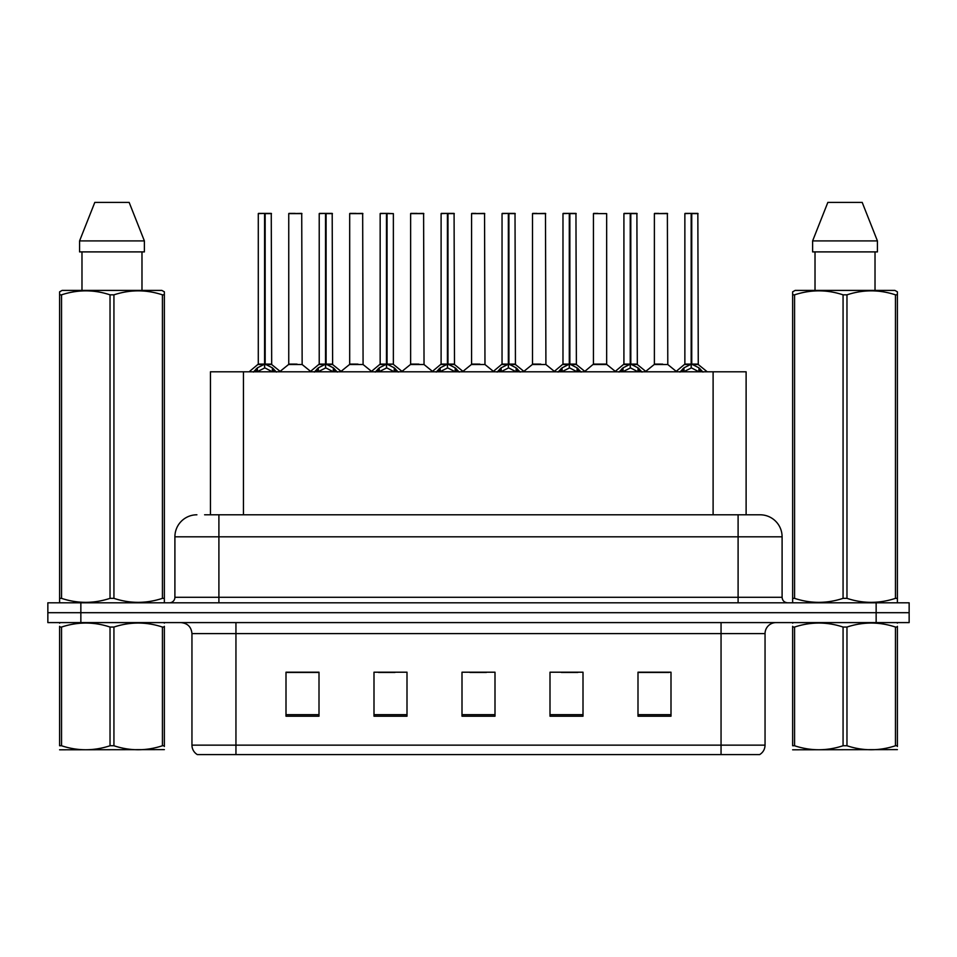 <?xml version="1.0" encoding="UTF-8"?>
<svg xmlns="http://www.w3.org/2000/svg" width="957" height="957" viewBox="0 0 957 957"><rect width="100%" height="100%" fill="white"/><g stroke="black" fill="none" stroke-linecap="round" stroke-linejoin="round"><path stroke-width="1.44" d="M210.444 514.794L210.444 371.795L746.113 371.795L746.113 514.794M765.05 745.144C764.918 749.235 763.124 752.393 759.667 754.594L721.052 754.594L721.052 745.144L765.05 745.144L765.05 633.606A11.005 11.005 0 0 1 776.055 622.6M721.052 754.594L197.333 754.594A11.005 11.005 0 0 1 191.95 745.144L191.95 633.606C191.304 626.919 187.632 623.258 180.945 622.6M80.855 602.802L909.15 602.802L909.15 612.695L47.85 612.695L47.85 622.6L80.855 622.6L80.855 612.695L47.85 612.695L47.85 602.802L80.855 602.802L80.855 612.695L909.15 612.695L909.15 622.6L80.855 622.6M671.001 716.207L671.001 672.209L637.996 672.209L637.996 716.207L671.001 716.207M583.004 716.207L583.004 672.209L550 672.209L550 716.207L583.004 716.207M319.004 716.207L319.004 672.209L285.999 672.209L285.999 716.207L319.004 716.207M407 716.207L407 672.209L373.996 672.209L373.996 716.207L407 716.207M494.996 716.207L494.996 672.209L462.004 672.209L462.004 716.207L494.996 716.207M701.038 754.594L255.962 754.594M637.996 672.436L669.242 672.436M652.746 672.436L638.774 672.436M378.505 672.436L395.014 672.436M317.568 672.436L303.596 672.436M287.1 672.436L319.004 672.436M561.328 672.436L577.825 672.436M469.923 672.436L486.419 672.436M205.109 514.794L752.393 514.794M204.607 514.794L218.902 514.794L218.902 536.805L174.904 536.805L174.904 597.3A5.503 5.503 0 0 1 169.401 602.802M196.903 514.794A21.999 21.999 0 0 0 174.904 536.805M760.097 514.794A21.999 21.999 0 0 1 782.096 536.805L738.098 536.805L738.098 514.794L759.762 514.794M782.096 536.805L782.096 597.3C782.431 600.637 784.262 602.479 787.599 602.802M253.378 372.058L257.385 367.835L264.587 364.186L264.587 368.026L264.79 363.002L265.173 364.186L272.374 367.835L276.382 372.058M258.282 213.614L264.599 213.399L258.282 213.614L258.282 364.103L264.587 364.186M264.599 213.399L258.498 213.399M265.89 364.533L271.68 364.533L271.262 213.399L265.161 213.399L265.173 364.103L271.477 364.103L265.173 364.103M264.587 213.614L264.587 364.103L258.282 364.103L249.107 371.795M265.161 213.399L265.173 364.186M262.685 213.399L267.075 213.399M272.374 367.835L272.374 371.795L265.173 368.026M264.587 368.026L258.45 371.065M264.79 213.399L264.587 364.103M297.017 364.103L288.547 364.533L302.149 364.533L301.73 213.399L288.751 213.614L288.751 364.103L295.641 364.103M295.258 213.399L288.966 213.399M314.327 372.058L318.322 367.835L325.536 364.186L325.536 368.026L325.727 363.002L326.11 364.186L333.311 367.835L337.319 372.058M319.219 213.614L325.547 213.399L319.219 213.614L319.219 364.103L325.536 364.186M325.547 213.399L319.435 213.399M326.827 364.533L332.617 364.533L332.199 213.399L326.098 213.399L326.11 364.103L332.426 364.103L326.11 364.103M325.536 213.614L325.536 364.103L319.219 364.103L310.044 371.795M326.098 213.399L326.11 364.186M323.622 213.399L328.024 213.399M333.311 367.835L333.311 371.795L326.11 368.026M325.536 368.026L319.387 371.065M325.727 213.399L325.536 364.103M375.264 372.058L379.259 367.835L386.472 364.186L386.472 368.026L386.664 363.002L387.047 364.186L394.26 367.835L398.256 372.058M380.156 213.614L386.484 213.399L380.156 213.614L380.156 364.103L386.472 364.186M386.484 213.399L380.384 213.399M393.363 213.614L387.035 213.399L387.047 364.103L393.363 364.103L393.363 213.614L387.047 213.614M386.472 213.614L386.472 364.103L380.168 364.103L370.993 371.795M387.035 213.399L387.047 364.186M384.558 213.399L388.961 213.399M394.26 367.835L394.26 371.795L387.047 368.026M386.472 368.026L380.324 371.065M386.664 213.399L386.472 364.103M436.201 372.058L440.208 367.835L447.409 364.186L447.409 368.026L447.601 363.002L447.984 364.186L455.197 367.835L459.193 372.058M441.105 213.614L447.421 213.399L441.105 213.614L441.105 364.103L447.409 364.186M447.421 213.399L441.321 213.399M448.713 364.533L454.503 364.533L454.085 213.399L447.984 213.399L447.984 364.103L454.3 364.103L447.984 364.103M447.409 213.614L447.409 364.103L441.105 364.103L431.93 371.795M447.984 213.399L447.984 364.186M445.495 213.399L449.898 213.399M455.197 367.835L455.197 371.795L447.984 368.026M447.409 368.026L441.261 371.065M447.601 213.399L447.409 364.103M497.138 372.058L501.145 367.835L508.346 364.186L508.346 368.026L508.55 363.002L508.933 364.186L516.134 367.835L520.141 372.058M502.042 213.614L508.358 213.399L502.042 213.614L502.042 364.103L508.346 364.186M508.358 213.399L502.258 213.399M509.65 364.533L515.44 364.533L515.022 213.399L508.921 213.399L508.933 364.103L515.237 364.103L508.933 364.103M508.346 213.614L508.346 364.103L502.042 364.103L492.867 371.795M508.921 213.399L508.933 364.186M506.444 213.399L510.835 213.399M516.134 367.835L516.134 371.795L508.933 368.026M508.346 368.026L502.21 371.065M508.55 213.399L508.346 364.103M357.954 364.103L349.484 364.533L363.086 364.533L362.667 213.399L349.688 213.614L349.688 364.103L356.578 364.103M356.195 213.399L349.915 213.399M418.891 364.103L410.433 364.533L424.035 364.533L423.604 213.399L410.625 213.614L410.625 364.103L417.515 364.103M417.132 213.399L410.852 213.399M479.84 364.103L471.37 364.533L484.972 364.533L484.553 213.399L471.574 213.614L471.574 364.103L478.452 364.103M475.976 213.399L471.789 213.399M164.365 749.618L59.597 749.798M164.365 746.472L164.365 745.754C164.365 751.078 164.365 751.078 164.365 745.754L162.427 745.754L162.427 627.05C146.325 621.715 130.164 621.715 113.931 627.05L110.031 627.05C93.942 621.715 77.768 621.715 61.535 627.05L59.597 627.05C59.597 621.715 59.597 621.715 59.597 627.05L59.597 626.321M113.931 627.05L113.931 745.754C130.02 751.078 146.194 751.078 162.427 745.754M113.931 745.754L110.031 745.754L110.031 627.05M164.365 626.333L164.365 627.05C164.365 621.715 164.365 621.715 164.365 627.05L162.427 627.05M164.365 623.115L163.683 622.6M60.279 622.6L59.597 623.174M164.365 627.05L164.365 745.754M61.535 627.05L61.535 745.754L59.597 745.754L59.597 627.05M61.535 745.754C77.637 751.078 93.798 751.078 110.031 745.754M59.597 745.754C59.597 751.078 59.597 751.078 59.597 745.754M897.403 749.618L792.635 749.798M897.403 746.472L897.403 745.754C897.403 751.078 897.403 751.078 897.403 745.754L895.465 745.754L895.465 627.05C879.363 621.715 863.202 621.715 846.969 627.05L843.069 627.05C826.98 621.715 810.806 621.715 794.573 627.05L792.635 627.05C792.635 621.715 792.635 621.715 792.635 627.05L792.635 626.321M846.969 627.05L846.969 745.754C863.058 751.078 879.232 751.078 895.465 745.754M846.969 745.754L843.069 745.754L843.069 627.05M897.403 626.333L897.403 627.05C897.403 621.715 897.403 621.715 897.403 627.05L895.465 627.05M897.403 623.115L896.721 622.6M793.317 622.6L792.635 623.174M897.403 627.05L897.403 745.754M794.573 627.05L794.573 745.754L792.635 745.754L792.635 627.05M794.573 745.754C810.675 751.078 826.836 751.078 843.069 745.754M792.635 745.754C792.635 751.078 792.635 751.078 792.635 745.754M163.683 602.802L164.365 602.408L164.365 598.352L162.427 598.352L162.427 294.84C146.325 289.516 130.164 289.516 113.931 294.84L110.031 294.84C93.942 289.516 77.768 289.516 61.535 294.84L59.597 294.84L59.597 291.825L62.145 290.402L59.597 291.825L59.597 599.74M113.931 294.84L113.931 598.352C130.02 603.676 146.194 603.676 162.427 598.352M113.931 598.352L110.031 598.352L110.031 294.84M61.535 294.84L61.535 598.352C77.637 603.676 93.798 603.676 110.031 598.352M61.535 598.352L59.597 598.352L59.597 602.408L60.279 602.802M164.365 306.898L164.365 291.825L161.817 290.402L164.365 291.825L164.365 294.84L162.427 294.84M161.817 290.402L62.145 290.402M81.979 251.894L81.979 290.402M141.983 290.402L141.983 251.894L141.983 290.402M129.159 202.405L144.387 240.901L144.387 251.894L79.575 251.894L79.575 240.901L94.803 202.405L79.575 240.901L144.387 240.901L129.159 202.405L94.803 202.405M164.365 599.74L164.365 294.84M896.721 602.802L897.403 602.408L897.403 598.352L895.465 598.352L895.465 294.84C879.363 289.516 863.202 289.516 846.969 294.84L843.069 294.84C826.98 289.516 810.806 289.516 794.573 294.84L792.635 294.84L792.635 291.825L795.183 290.402L792.635 291.825L792.635 599.74M846.969 294.84L846.969 598.352C863.058 603.676 879.232 603.676 895.465 598.352M846.969 598.352L843.069 598.352L843.069 294.84M794.573 294.84L794.573 598.352C810.675 603.676 826.836 603.676 843.069 598.352M794.573 598.352L792.635 598.352L792.635 602.408L793.317 602.802M897.403 306.898L897.403 291.825L894.855 290.402L897.403 291.825L897.403 294.84L895.465 294.84M894.855 290.402L795.183 290.402M815.017 251.894L815.017 290.402M875.021 290.402L875.021 251.894L875.021 290.402M862.197 202.405L877.425 240.901L877.425 251.894L812.613 251.894L812.613 240.901L827.841 202.405L812.613 240.901L877.425 240.901L862.197 202.405L827.841 202.405M897.403 599.74L897.403 294.84M558.087 372.058L562.082 367.835L569.295 364.186L569.295 368.026L569.487 363.002L569.87 364.186L577.071 367.835L581.078 372.058M562.979 213.614L569.307 213.399L562.979 213.614L562.979 364.103L569.295 364.186M569.307 213.399L563.195 213.399M570.587 364.533L576.377 364.533L575.958 213.399L569.858 213.399L569.87 364.103L576.186 364.103L569.87 364.103M569.295 213.614L569.295 364.103L562.979 364.103L553.804 371.795M569.858 213.399L569.87 364.186M567.381 213.399L571.784 213.399M577.071 367.835L577.071 371.795L569.87 368.026M569.295 368.026L563.147 371.065M569.487 213.399L569.295 364.103M619.023 372.058L623.019 367.835L630.232 364.186L630.232 368.026L630.424 363.002L630.807 364.186L638.02 367.835L642.015 372.058M623.916 213.614L630.244 213.399L623.916 213.614L623.916 364.103L630.232 364.186M630.244 213.399L624.143 213.399M631.536 364.533L637.326 364.533L636.895 213.399L630.795 213.399L630.807 364.103L637.123 364.103L630.807 364.103M630.232 213.614L630.232 364.103L623.928 364.103L614.753 371.795M630.795 213.399L630.807 364.186M628.318 213.399L632.721 213.399M638.02 367.835L638.02 371.795L630.807 368.026M630.232 368.026L624.084 371.065M630.424 213.399L630.232 364.103M679.96 372.058L683.968 367.835L691.169 364.186L691.169 368.026L691.361 363.002L691.744 364.186L698.957 367.835L702.952 372.058M684.865 213.614L691.181 213.399L684.865 213.614L684.865 364.103L691.169 364.186M691.181 213.399L685.08 213.399M692.473 364.533L698.263 364.533L697.844 213.399L691.744 213.399L691.744 364.103L698.06 364.103L691.744 364.103M691.169 213.614L691.169 364.103L684.865 364.103L675.69 371.795M691.744 213.399L691.744 364.186M689.255 213.399L693.658 213.399M698.957 367.835L698.957 371.795L691.744 368.026M691.169 368.026L685.033 371.065M691.361 213.399L691.169 364.103M540.777 364.103L532.307 364.533L545.909 364.533L545.49 213.399L532.511 213.614L532.511 364.103L539.401 364.103M536.913 213.399L532.726 213.399M606.654 213.614L593.448 213.614L593.448 364.103L606.654 364.103L606.654 213.614L593.448 213.614M597.85 213.399L593.675 213.399M601.714 364.103L600.338 364.103M599.764 364.103L593.448 364.103L584.811 371.364M662.651 364.103L654.193 364.533L667.795 364.533L667.376 213.399L654.385 213.614L654.385 364.103L661.275 364.103M658.787 213.399L654.612 213.399M243.449 514.794L243.449 371.795M713.109 514.794L713.109 371.795M721.052 622.6L721.052 633.606L191.95 633.606M765.05 633.606L721.052 633.606L721.052 745.144L235.948 745.144L235.948 754.594M191.95 745.144L235.948 745.144L235.948 622.6M876.145 622.6L876.145 602.802M494.996 714.676L462.004 714.676M407 714.676L373.996 714.676M319.004 714.676L285.999 714.676M583.004 714.676L550 714.676M671.001 714.676L637.996 714.676M218.902 602.802L218.902 597.3L782.096 597.3M174.904 597.3L218.902 597.3L218.902 536.805L738.098 536.805L738.098 602.802M263.869 364.533L258.079 364.533M271.477 213.614L265.173 213.614M273.535 368.828L273.535 371.795M256.225 368.828L256.225 371.795M257.385 367.835L257.385 371.795M301.945 213.614L288.751 213.614M324.806 364.533L319.016 364.533M332.426 213.614L326.11 213.614M334.472 368.828L334.472 371.795M317.162 368.828L317.162 371.795M318.322 367.835L318.322 371.795M385.743 364.533L379.965 364.533M387.047 364.103L393.351 364.103L387.776 364.533M395.408 368.828L395.408 371.795M378.111 368.828L378.111 371.795M379.259 367.835L379.259 371.795M446.692 364.533L440.902 364.533M454.3 213.614L447.984 213.614M456.357 368.828L456.357 371.795M439.048 368.828L439.048 371.795M440.208 367.835L440.208 371.795M507.629 364.533L501.839 364.533M515.237 213.614L508.933 213.614M517.294 368.828L517.294 371.795M499.985 368.828L499.985 371.795M501.145 367.835L501.145 371.795M362.894 213.614L349.688 213.614M423.831 213.614L410.625 213.614M484.768 213.614L471.574 213.614M568.566 364.533L562.776 364.533M576.186 213.614L569.87 213.614M578.231 368.828L578.231 371.795M560.922 368.828L560.922 371.795M562.082 367.835L562.082 371.795M629.503 364.533L623.725 364.533M637.123 213.614L630.807 213.614M639.168 368.828L639.168 371.795M621.871 368.828L621.871 371.795M623.019 367.835L623.019 371.795M690.452 364.533L684.662 364.533M698.06 213.614L691.744 213.614M700.117 368.828L700.117 371.795M682.808 368.828L682.808 371.795M683.968 367.835L683.968 371.795M545.705 213.614L532.511 213.614M600.051 364.103L606.846 364.533L593.244 364.533M667.591 213.614L654.385 213.614M271.68 364.533L280.652 371.795M288.547 364.533L280.114 371.364M302.149 364.533L310.582 371.364M332.617 364.533L341.589 371.795M393.566 364.533L402.526 371.795M454.503 364.533L463.475 371.795M515.44 364.533L524.412 371.795M349.484 364.533L341.051 371.364M363.086 364.533L371.519 371.364M410.433 364.533L402 371.364M424.035 364.533L432.468 371.364M471.37 364.533L462.937 371.364M484.972 364.533L493.405 371.364M576.377 364.533L585.349 371.795M637.326 364.533L646.286 371.795M698.263 364.533L707.235 371.795M532.307 364.533L523.874 371.364M545.909 364.533L554.342 371.364M606.846 364.533L615.279 371.364M654.193 364.533L645.76 371.364M667.795 364.533L676.228 371.364"/></g></svg>
